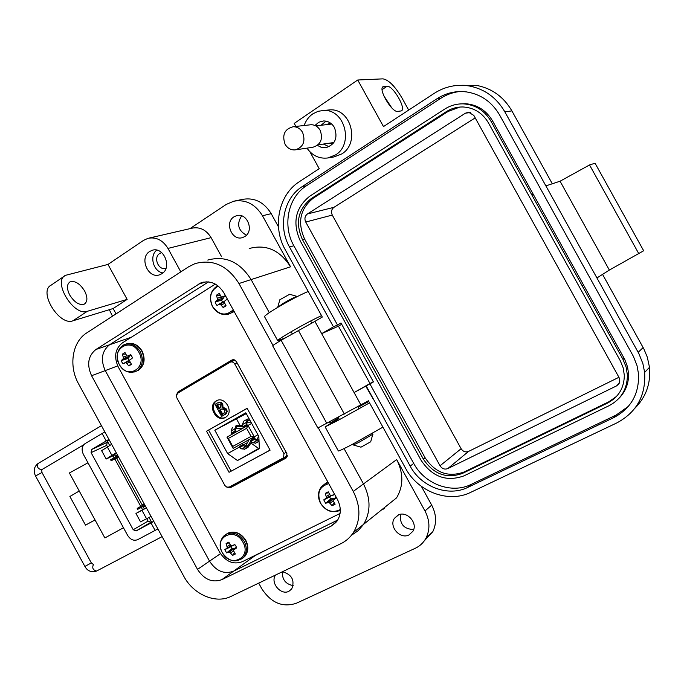 <?xml version="1.0" encoding="UTF-8"?>
<svg xmlns="http://www.w3.org/2000/svg" width="684" height="684" viewBox="0 0 684 684"><rect width="100%" height="100%" fill="white"/><g stroke="black" fill="none" stroke-linecap="round" stroke-linejoin="round"><path stroke-width="1.03" d="M227.062 487.213L230.534 487.598L234.013 485.495L231.765 485.726L234.013 485.495L286.596 457.553L234.013 485.495L244.256 479.313L287.194 456.476M233.475 359.681L181.739 390.265L180.653 391.453M243.205 479.638L244.256 479.313M216.23 400.909C224.48 395.574 234.219 411.452 226.079 416.983L225.318 417.488C216.896 422.789 207.312 406.553 215.725 401.234L216.23 400.909M217.179 400.456L216.623 400.807C208.629 405.817 216.948 421.447 225.463 417.402M242.427 426.32L236.698 426.508L235.664 429.304L235.843 431.51L235.005 431.04L234.834 428.825L236.1 425.422L242.333 425.192M232.398 427.491L231.124 430.894L234.834 428.825M255.825 443.112L252.977 442.787L250.712 441.462L250.626 440.428L254.388 438.359L256.662 439.684L258.988 439.966M259.039 441.266L256.748 440.727L252.977 442.787M286.168 452.286L283.963 453.612L234.732 363.948C233.441 362.007 231.876 361.451 230.038 362.272L177.763 393.163L176.378 395.634L176.908 397.994L224.942 485.597L226.806 487.128L229.294 487.042L287.348 455.732M283.963 453.612L283.561 458.032M229.054 472.302L206.534 431.211L247.112 408.305L270.094 450.175L229.054 472.302L270.06 450.106M247.163 408.399L206.534 431.211M208.646 430.142L231.107 471.105M217.982 402.756C219.769 401.594 221.368 401.987 222.762 403.936L222.993 407.177L226.652 409.135L227.182 411.546L226.028 413.88L221.625 416.419L225.395 414.068L226.31 411.58L225.754 409.579L222.095 407.613L221.864 404.364C220.428 402.397 218.803 402.012 216.99 403.227L215.015 404.372L221.625 416.419M258.843 436.486L259.347 448.695L237.493 460.554L227.635 453.595L214.827 430.236L245.83 412.785L258.843 436.486M225.267 414.41L224.378 414.855M226.652 409.135L225.754 409.579M222.993 407.177L222.095 407.613M222.762 403.936L221.864 404.364M259.322 448.097L237.493 460.554M214.827 430.236L246.291 413.623M227.635 453.595L239.451 447.054M243.555 444.78L247.471 442.608M248.506 440.804L248.138 440.137M239.939 425.192L236.587 419.078M258.629 448.473L250.994 443.129M224.839 410.101L223.984 413.401L221.855 414.666L219.402 410.186L221.984 408.895L224.839 410.101M220.966 404.911L220.171 408.057L218.718 408.947L216.597 405.082L217.837 404.372L220.966 404.911M219.402 410.186L221.513 409.066M222.727 414.171L220.299 409.742M217.837 404.372L218.521 404.047M216.597 405.082L218.615 404.013M219.581 408.442L217.503 404.646M257.894 434.767L254.243 436.785L247.993 425.388L251.678 423.439M246.625 428.295L247.993 425.388L226.951 437.102L233.141 448.379L254.243 436.785L251.054 436.375L232.757 446.447L228.362 438.435L246.625 428.295L251.054 436.375M247.052 425.192L247.89 425.448M246.334 426.312L245.171 426.312M247.232 420.882L249.84 420.096M250.994 422.19L246.856 422.182M226.951 437.102L228.362 438.435M233.141 448.379L232.757 446.447M251.635 442.001L248.036 447.336L245.496 446.883L243.213 445.575L243.136 444.532L247.497 446.216L250.703 441.402M251.541 439.923L252.918 437.512M253.875 436.99L254.226 437.435L253.388 438.914M256.774 439.752L258.732 436.281M235.664 428.381L242.658 428.364M235.005 431.04L231.295 433.109L231.124 430.894M235.843 431.51L232.132 433.571L231.295 433.109M248.651 420.087L248.061 420.181L246.864 423.054L247.052 425.268L243.307 427.355L242.478 426.876L242.29 424.67L243.761 421.164L246.967 419.369M247.052 425.268L246.223 424.79L246.035 422.575L247.497 419.07L249.215 418.959M245.573 445.925L249.232 439.538M243.136 444.532L239.417 446.575L239.486 447.61L241.768 448.918L244.881 449.055M243.213 445.575L239.486 447.61M250.712 441.462L254.474 439.402L254.388 438.359M254.474 439.402L256.748 440.727M242.478 426.876L246.223 424.79M215.349 284.099L122.41 342.872C115.092 348.797 113.715 356.851 118.298 367.043L219.752 552.373C225.891 561.752 233.398 564.864 242.273 561.718L340.068 513.453M230.534 487.598L285.664 458.306L286.416 457.741L286.921 453.663L236.313 361.485L234.279 359.818L231.756 360.117L178.02 391.898L176.532 394.813M275.601 575.013C269.881 582.375 280.714 595.704 288.87 591.309L291.726 588.967C294.984 580.314 291.906 574.56 282.483 571.713M293.205 585.607C285.621 584.153 282.013 579.536 282.398 571.747M233.979 216.828C224.138 222.625 232.175 241.529 242.752 237.502L244.812 236.519C254.508 230.978 247.095 212.245 236.544 215.674L233.979 216.828M246.411 235.211C238.049 230.422 236.467 223.967 241.649 215.845M398.054 515.086L394.386 518.378C388.666 526.552 400.174 539.65 408.972 534.939L412.931 531.246C418.206 522.927 406.604 510.358 398.054 515.086M413.666 529.544C403.885 529.108 399.516 524.029 400.542 514.3M162.937 272.899C153.421 271.728 149.069 255.859 156.722 250.139M161.852 273.728L159.868 274.712C148.325 279.457 138.852 257.945 149.651 251.49L152.156 250.31C163.69 246.189 172.522 267.564 161.852 273.728M69.734 295.043C66.647 288.725 66.716 284.356 69.939 281.936C74.932 280.449 79.823 283.458 84.619 290.957C87.732 297.309 87.638 301.695 84.337 304.106C79.404 305.543 74.53 302.525 69.734 295.043M382.912 427.141L351.533 444.805C342.316 449.576 337.905 451.585 338.289 450.841L325.174 426.987M369.557 402.867L338.093 420.369L325.122 426.884L338.871 418.574M321.523 315.632C312.964 319.582 302.388 325.216 289.785 332.527C280.868 337.819 276.866 340.572 277.789 340.786L285.219 337.853M308.202 291.435C299.524 295.163 288.922 300.746 276.379 308.168C267.529 313.571 263.622 316.487 264.657 316.906L277.644 340.529M144.341 508.845L146.359 507.819M114.655 454.552L116.477 453.167M165.998 268.273C158.671 271.044 152.9 257.526 159.697 253.499L161.236 252.772M278.474 226.857L271.215 213.673C264.075 202.173 254.602 197.394 242.794 199.326L234.697 201.002M424.337 540.788L432.758 531.776C436.828 523.303 436.477 514.419 431.689 505.117L421.37 486.375M273.019 345.454L238.972 283.518C227.447 265.469 212.792 258.834 195.017 263.622L188.664 266.769L86.765 332.886C72.153 341.914 68.451 366.068 78.575 383.861L183.782 576.261C193.35 594.49 215.631 604.203 230.995 596.414L340.769 543.746C345.993 541.206 350.225 537.453 353.448 532.477C360.767 519.9 360.699 506.22 353.26 491.437L363.486 483.93C370.805 498.456 370.839 511.923 363.606 524.32L358.228 530.656L351.439 535.281L358.228 530.656L363.606 524.32C370.839 511.923 370.805 498.456 363.486 483.93L344.061 448.593L363.486 483.93L396.686 459.571L424.986 510.965C429.826 520.387 430.193 529.373 426.089 537.94C423.61 542.6 420.019 546.037 415.308 548.26L296.317 603.262C282.586 607.734 271.069 602.895 261.775 588.727L258.706 583.119M112.492 316.196L109.32 309.698M64.484 276.02L51.197 285.125C37.919 291.264 59.192 326.225 72.88 320.822L87.278 311.323C73.718 316.606 52.317 281.372 65.459 275.344L107.986 264.426L143.546 240.375L147.983 238.34C156.149 236.767 162.809 240.118 167.965 248.42L211.108 237.647L221.351 256.278M189.904 228.661L226.19 204.465L233.748 201.199C245.659 199.249 255.235 204.097 262.459 215.742L290.572 266.803L251.122 279.576L269.299 312.648L251.122 279.576C239.785 261.844 225.335 255.337 207.765 260.065C225.335 255.337 239.785 261.844 251.122 279.576L238.972 283.518M330.346 423.661L329.457 422.037L330.021 423.063L338.546 417.975M396.686 459.571C403.586 473.277 403.543 486.042 396.566 497.858L353.448 532.477M384.528 508.537L381.339 510.084M249.19 248.523C266.059 243.983 279.85 250.079 290.572 266.803M148.967 238.118L191.999 228.182C199.856 226.652 206.226 229.815 211.108 237.647M107.986 264.426L127.147 299.387L113.134 308.535L116.058 313.879M111.637 444.335L101.625 450.662L106.165 458.981M107.268 446.891L111.885 455.339L116.271 452.799M146.402 507.896L135.962 513.487L144.298 508.759M141.947 510.315L146.573 518.78L151.036 516.377M338.777 418.403L330.021 423.063M180.824 271.847L167.965 248.42M87.278 311.323L127.147 299.387M113.134 308.535L72.88 320.822M358.125 407.228L368.796 401.499M146.573 518.78L140.545 521.866L135.971 513.496M111.885 455.339L106.2 459.032L114.861 454.937M117.716 365.906L105.242 370.591L209.535 561.154C216.093 571.157 224.096 574.509 233.535 571.208L337.725 520.037L233.535 571.208C224.096 574.509 216.093 571.157 209.535 561.154L105.242 370.591C100.377 359.707 101.813 351.106 109.56 344.77L208.517 281.885L109.56 344.77L131.354 337.212M270.608 547.739L255.209 555.553L221.83 579.664C212.288 582.982 204.183 579.562 197.522 569.387L91.579 375.721C86.629 364.666 88.056 355.937 95.871 349.515L200.771 282.945C210.108 280.072 217.828 283.39 223.95 292.914L337.392 499.38C341.325 507.237 341.231 514.436 337.118 520.969L331.099 526.141L221.83 579.664M253.089 556.383L255.209 555.553M353.26 491.437L318.317 427.876M91.579 375.721L105.242 370.591C100.377 359.707 101.813 351.106 109.56 344.77L95.871 349.515M107.268 441.035L109.124 439.726M149.044 517.455L151.711 522.319L153.729 521.311M87.98 462.794L69.392 472.977L79.241 491.018L69.888 496.49L85.526 525.141L95.042 519.943M123.462 527.74L104.883 537.957L95.016 519.9L85.526 525.141M107.456 446.78L106.687 445.369L107.166 442.351L107.79 441.984M106.687 445.369L91.075 452.628L133.218 529.741L136.082 530.946L150.899 522.251L148.077 521.08L146.769 518.677M150.899 522.251L151.497 521.926M104.849 431.92L85.09 443.6C81.866 446.156 81.293 449.747 83.371 454.364L127.669 535.444C130.464 539.727 133.799 541.13 137.672 539.659L155.106 530.416L151.027 522.952L136.082 530.946M91.075 452.628L91.545 449.559L108.927 439.367M157.893 528.92L155.106 530.416M153.806 521.447L151.027 522.952M118.665 457.186L116.776 458.425L142.178 504.886L144.17 503.817M145.299 505.878L143.332 506.998L145.333 505.938M117.511 455.065L115.622 456.314L117.691 455.39M118.46 456.801L115.365 458.434L118.375 456.638M118.221 456.373L111.141 460.725L118.631 457.117M117.716 455.441L110.637 459.802L111.124 460.691M145.025 505.382L137.715 509.324L137.21 508.4M144.478 504.382L141.417 506.074L144.495 504.407M144.512 504.45L137.202 508.392L144.452 504.339M297.138 296.428L297.13 296.428C294.684 297.053 289.819 299.489 282.552 303.739L277.713 307.373M352.901 444.078L353.329 444.968L358.835 442.394L372.934 434.135M353.329 444.968L360.955 447.182L370.702 441.779M289.631 294.274L279.859 299.729L277.807 306.971M328.038 157.927L334.1 156.91L341.743 153.926C360.049 143.349 351.268 108.824 330.415 109.842L326.67 110.184M304.149 125.505C305.868 120.572 308.74 116.699 312.776 113.886L318.137 111.287L323.977 110.432C345.001 109.406 353.893 144.29 335.451 154.969L327.739 157.978C319.231 158.953 312.314 155.67 306.988 148.146M317.419 145.401L321.394 147.411L325.729 147.753C335.177 144.632 338.076 137.894 334.425 127.523C331.834 123.188 328.226 121 323.6 120.957L318.838 122.205L314.965 125.471M321.053 125.275L326.029 121.153M330.688 123.231L325.507 124.762M618.926 377.286L468.583 451.406C465.565 452.509 463.077 451.62 461.127 448.73L332.279 215.075C330.885 211.903 331.449 209.321 333.963 207.32L475.209 117.887M473.807 115.374L619.063 377.534L619.849 381.022L618.721 384.092L616.549 385.896L447.772 468.6C444.651 469.728 442.069 468.788 440.043 465.778L305.731 222.035C304.277 218.726 304.85 216.033 307.441 213.955L465.471 113.168L468.591 112.236L473.807 115.374M459.896 107.046L448.037 111.483L313.221 198.206C300.114 208.808 297.232 222.403 304.594 239.007L425.089 457.741C435.238 472.901 448.259 477.646 464.154 471.977L608.811 401.807L616.558 396.387M311.1 198.693C297.959 209.321 295.078 222.967 302.456 239.622L423.345 459.075C433.528 474.294 446.592 479.056 462.529 473.379L607.589 403.047C618.567 397.182 624.15 387.948 624.321 375.345L623.184 367.847L620.277 360.742L488.461 122.906C482.536 112.963 474.063 107.653 463.034 106.969C457.006 106.841 451.414 108.414 446.259 111.689L311.1 198.693L313.221 198.206M309.724 196.205C295.368 207.85 292.222 222.77 300.293 240.982L421.053 460.221C432.177 476.859 446.464 482.083 463.906 475.893L609.068 405.706C621.234 399.208 627.339 388.965 627.39 374.977L626.108 366.975L622.979 359.391L491.018 121.299C484.682 110.646 475.619 104.849 463.829 103.891C456.989 103.617 450.645 105.336 444.797 109.047L309.724 196.205M582.178 285.767L583.495 284.929L492.66 121.059C486.35 110.44 477.312 104.661 465.556 103.712L459.862 103.942M533.152 194.094L531.656 194.598M618.994 398.302C625.578 391.59 628.767 383.433 628.553 373.823L627.57 366.975L624.706 359.331L583.495 284.937M459.272 91.57C452.62 92.4 446.455 94.657 440.761 98.334L306.389 185.809C287.973 197.3 282.287 225.66 293.846 245.744L337.503 325.02L341 322.993L373.455 381.92L369.899 383.852L413.717 463.419C424.576 484.05 451.585 494.25 471.045 484.469L616.147 415.051L628.451 406.305M369.899 383.852L366.205 385.956L410.169 466.129C421.096 486.897 448.259 497.191 467.822 487.376L613.753 417.633C631.016 408.433 639.266 393.873 638.523 373.943L637.018 365.615L633.375 356.33L499.653 115.083C491.916 101.916 480.852 94.187 466.462 91.912C455.929 90.656 446.156 92.904 437.136 98.658L302.08 186.698C283.578 198.257 277.884 226.797 289.52 247.018L333.459 326.815L337.503 325.02M295.907 126.429L294.231 123.394L357.732 80.002L383.485 126.583L434.212 93.366C445.045 86.441 456.775 83.987 469.395 86.004C484.742 89.048 496.558 97.658 504.835 111.834L638.907 353.671L642.866 363.546L644.636 372.404C645.978 395.48 636.667 412.341 616.712 422.977L470.592 492.403C448.49 503.424 417.933 491.77 405.629 468.395L368.402 400.781L360.861 404.834L354.098 392.556L365.769 386.195L372.865 398.387M333.459 326.815L321.677 333.647L314.922 321.377L322.309 317.051L285.228 249.711C272.138 226.951 278.482 194.803 299.327 181.713L319.214 168.683L309.878 151.754M372.575 398.541L373.002 398.302M366.205 385.956L365.769 386.195M369.993 383.502L354.098 392.556L321.677 333.647L338.418 326.174L369.993 383.502L373.327 381.689M341.709 324.267L338.418 326.174M314.922 321.377L281.141 340.256C274.934 343.932 272.138 345.839 272.771 345.984L317.855 427.996L360.861 404.834M634.94 408.203C646.038 397.053 650.894 383.425 649.492 367.334L647.321 357.185L643.858 348.891L602.561 274.378M596.952 277.952L609.35 270.069L560.059 181.217L545.892 185.868M552.304 183.765L511.897 110.902C503.749 96.957 492.104 88.484 476.97 85.483L461.777 85.278M387.041 86.287L383.245 86.629C377.645 88.381 391.855 112.74 397.678 111.389L401.26 110.928C406.8 109.252 393.009 85.329 387.041 86.287L382.117 89.595M357.732 80.002L382.929 78.857C388.64 79.831 395.001 86.218 402.004 98.009L408.681 110.081M638.89 253.849L589.531 164.955L595.063 163.237L643.67 250.763L609.35 270.069M589.531 164.955L560.059 181.217M383.775 95.743L391.795 107.91M329.149 146.744L323.37 144.05M327.816 143.409L333.159 143.554M309.664 124.881L310.998 124.736C314.905 124.745 317.949 126.591 320.146 130.259C323.233 139.023 320.787 144.7 312.827 147.282L295.753 149.805M302.593 132.414C305.765 141.417 303.294 147.248 295.163 149.89C290.88 150.172 287.519 148.291 285.083 144.256C281.876 134.842 284.587 129.002 293.222 126.728C297.215 126.745 300.336 128.635 302.593 132.414M231.953 545.977L230.944 546.696L231.979 548.577L226.601 552.903L229.653 552.108L232.594 555.391L235.347 554.014L233.278 550.295L236.647 547.867L235.937 546.148L234.86 544.618L230.936 546.012L228.841 542.138L226.096 543.532L227.319 547.833L224.822 549.662L226.601 552.903M222.317 552.646C230.286 568.49 252.045 557.802 242.965 542.267C234.783 526.287 213.246 537.359 222.317 552.646M236.373 547.072L233.996 549.346M234.424 552.792L232.594 555.391M231.979 548.577L234.783 548.585M233.424 551.005L230.688 552.946M234.338 548.175L229.653 552.108M232.748 548.192L228.559 552.065M230.944 546.696L224.822 549.662M231.714 546.311L226.72 548.705M230.893 545.969L227.319 547.833M229.901 544.832L227.173 546.525M229.131 542.934L226.096 543.532M234.894 544.652L232.15 545.969M331.09 495.814L329.662 497.003L330.74 498.978L325.618 503.253L329.038 502.312L332.082 505.758L335.1 504.253L333.014 500.32L336.519 497.798M334.647 494.378L330.552 495.84L328.269 491.83L325.268 493.352L326.584 497.832L323.754 499.867L325.618 503.253M328.756 483.665C319.36 486.444 316.649 492.967 320.608 503.244C326.148 511.256 332.706 513.351 340.281 509.52M336.058 496.952L333.801 499.303M333.997 502.723L332.082 505.758M330.74 498.978L333.313 498.508L333.989 499.106M333.134 500.962L330.133 503.185M333.313 498.508L329.038 502.312M331.586 498.559L327.841 502.295M329.662 497.003L323.754 499.867M330.5 496.584L325.909 498.773M330.492 495.789L326.584 497.832M329.414 494.566L326.439 496.464M328.653 492.796L325.268 493.352M334.673 494.438L331.86 495.772M225.429 295.599L221.445 297.241L219.273 293.419L216.418 295.206L217.683 299.583L215.109 302.046L215.845 303.85L216.956 305.415L220.128 304.038L223.206 307.552L226.062 305.782L223.899 301.695L227.293 298.993M223.104 297.044L223.3 298.25L221.548 300.199L222.591 302.131M218.316 286.109C210.621 290.341 208.697 297.13 212.544 306.458C219.051 315.247 225.942 316.359 233.227 309.792M225.575 305.107L223.206 307.552M218.991 304.123L223.95 301.618M224.489 303.525L221.206 304.884M223.967 302.072L220.128 304.038M221.548 300.199L215.109 302.046M222.343 299.703L217.067 300.627M223.3 298.25L217.683 299.583M221.163 296.984L217.538 298.198M220.043 295.334L216.418 295.206M225.985 296.617L222.71 297.104M121.991 362.298L123.052 363.803L125.882 362.606L128.849 365.94L131.456 364.324L129.319 360.468L132.576 357.877L130.806 354.637L126.985 356.21L124.984 352.508L122.385 354.141L123.556 358.348L121.29 360.579L121.991 362.298M129.327 355.868L129.481 356.723L127.899 358.527L128.9 360.382M119.315 364.504C127.267 380.321 147.915 367.727 138.903 352.303C130.73 336.366 110.312 349.344 119.315 364.504M131.046 363.785L128.849 365.94M129.652 359.955L124.847 362.665M129.866 362.135L126.899 363.418M129.379 360.767L125.882 362.606M127.899 358.527L121.29 360.579M128.626 358.074L123.009 359.314M129.481 356.723L123.556 358.348M126.625 355.86L123.402 357.031M125.574 354.09L122.385 354.141M131.439 355.441L128.156 356.099M178.071 391.872L185.364 388.666M237.485 426.329L236.048 427.124M258.056 440.163L258.971 439.658M234.732 363.948L237.1 362.913M235.005 360.135L230.705 361.981M220 409.836L220.898 409.4M248.403 445.438L246.821 446.31M241.768 448.918L245.496 446.883M242.29 424.67L246.035 422.575M231.756 360.117L232.509 359.793M262.459 215.742L271.215 213.673M424.986 510.965L431.689 505.117M197.522 569.387L220.504 553.638M331.099 526.141L335.989 522.405M198.266 284.245L206.243 281.791M113.117 455.835L114.048 457.536M114.878 459.049L140.759 506.391M141.314 507.408L142.58 509.717M133.218 529.741L148.077 521.08M79.241 491.018L95.016 519.9M106.191 440.949L102.121 433.502M107.208 442.326L91.588 449.533M101.429 425.662L38.21 463.427C36.62 466.77 37.774 468.873 41.656 469.737L41.946 469.566M37.919 463.598C33.978 466.856 33.183 470.985 35.534 475.979L41.989 472.499L91.314 562.898L93.451 564.565M35.534 475.979L84.901 566.455L91.314 562.898M96.983 570.841L96.589 571.046C92.981 570.08 91.93 567.925 93.426 564.582L93.563 564.505M470.481 112.544L465.471 113.168M333.963 207.32L307.441 213.955M332.279 215.075L305.731 222.035M461.127 448.73L440.043 465.778M468.583 451.406L447.772 468.6M619.268 383.185L616.549 385.896M302.456 239.622L304.594 239.007M448.037 111.483L446.259 111.689M608.811 401.807L607.589 403.047M464.154 471.977L462.529 473.379M425.089 457.741L423.345 459.075M491.018 121.299L492.66 121.059M622.979 359.391L624.15 358.296M289.52 247.018L293.846 245.744M306.389 185.809L302.08 186.698M440.761 98.334L437.136 98.658M616.147 415.051L613.753 417.633M471.045 484.469L467.822 487.376M413.717 463.419L410.169 466.129M298.25 330.21L344.351 414.034M643.148 347.566L638.181 352.32M511.897 110.902L504.835 111.834M281.141 340.256L326.849 423.43M382.45 87.449L383.895 86.475M240.084 559.914L243.513 557.349C246.958 552.826 247.206 547.533 244.248 541.48C239.297 534.007 233.321 531.571 226.318 534.153L223.617 536.162C219.649 540.83 219.188 546.328 222.249 552.638C228.807 561.667 235.894 563.231 243.513 557.349L244.804 556.425C248.249 551.911 248.497 546.627 245.547 540.591C240.597 533.127 234.629 530.69 227.635 533.272L224.942 535.281M242.367 558.469L244.804 556.425C248.437 551.783 248.771 546.422 245.812 540.36C241.127 533.161 235.253 530.707 228.208 533.007M339.563 510.674L340.299 510.315C332.407 513.522 325.806 511.179 320.497 503.27C317.479 497.114 317.821 491.582 321.514 486.64L325.174 483.699L328.192 482.647M327.952 482.203L326.371 482.878M228.353 314.178L231.337 312.887L233.817 310.861M232.705 312.391L234.108 311.391L232.705 312.391M212.468 306.56C208.594 297.48 210.339 290.503 217.709 285.63L216.683 286.211M229.892 313.64L230.525 313.34C223.249 316.111 217.238 313.862 212.493 306.594M134.483 371.951L136.894 370.873C142.751 366.248 143.879 359.844 140.254 351.679C135.851 344.839 130.456 342.53 124.06 344.745L122.923 345.369M138.373 370.292C144.23 365.675 145.35 359.288 141.742 351.131C137.398 344.368 132.046 342.043 125.702 344.155C132.294 341.991 137.758 344.291 142.092 351.046C145.795 359.545 144.358 366.068 137.809 370.617L138.373 370.292M136.013 371.352L136.321 371.198C129.532 373.832 123.855 371.626 119.29 364.581C115.51 355.791 117.101 349.182 124.06 344.745M185.304 388.7L178.02 391.898M236.886 426.423L236.45 426.671M255.517 443.249L259.039 441.325M216.623 400.807L215.725 401.234M224.848 414.555L225.746 414.111M247.625 420.429L248.061 420.181M248.036 447.336L244.316 449.362M398.618 514.838L394.386 518.378M69.306 282.364L69.939 281.936M237.151 215.537L236.544 215.674M432.758 531.776L426.089 537.94M152.156 250.31L152.951 250.113M203.447 282.124L200.771 282.945M142.477 504.732L142.768 505.271M143.341 506.305L143.623 506.827M91.545 449.559L107.166 442.351M143.332 507.006L144.367 508.887M107.251 441.009L109.688 445.472M114.544 454.338L115.605 456.296M310.656 320.976L311.707 322.891M357.783 406.621L359.032 408.878M372.489 433.34L372.977 434.229M370.668 441.924L372.754 434.425M289.571 294.257L297.13 296.428M291.119 331.749L292.222 333.749M338.195 417.334L339.461 419.634M83.705 444.814L41.656 469.737L41.989 472.499M84.901 566.455C87.39 571.02 91.288 572.551 96.589 571.046L162.108 536.632M330.415 109.842L323.977 110.432M465.556 103.712L463.829 103.891M627.39 374.977L628.553 373.823M644.636 372.404L649.492 367.334M476.97 85.483L469.395 86.004M326.319 147.658L325.729 147.753M331.663 143.862L332.21 143.785M333.929 142.52L318.12 144.811M331.697 124.052L315.803 125.873M310.998 124.736L293.222 126.728M228.866 542.198L228.199 542.284M327.952 482.194L327.072 482.545M326.319 482.904L322.711 485.811"/></g></svg>
